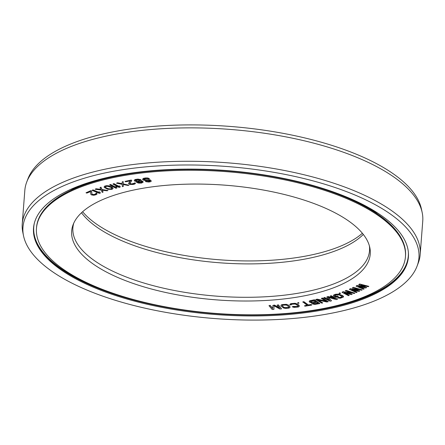 <?xml version="1.0" encoding="UTF-8"?>
<svg xmlns="http://www.w3.org/2000/svg" width="445" height="445" viewBox="0 0 445 445"><rect width="100%" height="100%" fill="white"/><g stroke="black" fill="none" stroke-linecap="round" stroke-linejoin="round"><path stroke-width="0.67" d="M137.049 181.593L136.621 182.406L138.656 183.118L141.582 183.045L143.184 182.15L142.717 181.471L140.631 181.043L141.293 180.57L140.826 179.897L139.101 179.413L135.82 179.541L134.44 180.125L134.212 180.442L134.679 181.115L137.049 181.593M106.5 179.146A185.042 71.072 -175.6 0 0 36.462 228.346A185.042 71.072 -175.6 0 0 138.072 300.77A185.042 71.072 -175.6 0 0 335.419 305.938A185.042 71.072 4.4 0 0 405.451 256.737A185.042 71.072 4.4 0 0 303.846 184.313A185.042 71.072 4.4 0 0 106.5 179.146M128.344 191.239A149.731 57.511 4.4 0 1 280.472 193.564A149.731 57.511 4.4 0 1 369.806 247.565A149.731 57.511 4.4 0 1 313.575 293.839A149.731 57.511 -175.6 0 1 146.544 287.654A149.731 57.511 -175.6 0 1 73.091 224.736A149.731 57.511 -175.6 0 1 128.344 191.239M363.543 286.83L356.973 285.445L356.072 286.157L363.548 289.228L364.21 288.866L358.47 286.524L365.751 288.026L366.63 287.548L361.118 285.084L368.176 286.708L368.838 286.346L359.599 284.238L358.72 284.717L364.594 287.292L356.957 285.679L356.072 286.157M364.21 288.866L359.666 286.769M366.63 287.548L362.23 285.34M368.838 286.346L359.616 284.005L358.72 284.717M149.993 180.893L148.141 181.354L145.454 181.232L145.904 181.682L148.864 182.038L150.432 181.749L151.356 181.093L150.238 180.147L145.426 180.019L143.763 179.502L144.864 178.823L147.178 178.623L148.474 179.007L149.581 178.868L149.025 178.579L146.806 178.128L144.308 178.35L142.556 179.202L143.023 179.958L144.875 180.453L149.314 180.442L150.06 181.071L148.118 181.588L145.437 181.465M151.356 181.093L150.254 179.913L145.448 179.786L143.824 179.307M149.581 178.868L148.024 178.017L145.804 177.933L143.496 178.311L142.556 179.202M141.293 180.57L140.843 179.663L137.911 179.085L135.041 179.524L134.212 180.442M136.749 181.577L136.565 182.038M143.184 182.15L142.734 181.237L140.993 180.826M131.809 180.648L131.258 180.036L125.001 181.404L125.568 181.783L130.424 180.898L128.583 183.646L129.718 184.402L132.938 184.491L134.735 184.069L135.436 183.362L135.158 183.029L134.29 183.184L133.989 183.724L131.564 184.163L129.901 183.791L129.795 183.423L131.809 180.648L131.242 180.269L125.001 181.404M130.24 180.931L128.588 183.357M135.436 183.362L135.174 182.795L134.29 183.184M134.29 183.251L131.581 183.93L129.857 183.34M362.219 289.89L353.302 287.314L352.307 287.998L357.758 290.702L350.349 288.894L349.37 289.339L356.35 292.576L357.079 292.243L351.722 289.773L358.792 291.458L359.771 291.008L354.654 288.427L361.485 290.223L362.219 289.89L353.28 287.548L352.307 287.998M356.812 290.229L350.365 288.66L349.37 289.339M357.079 292.243L352.807 290.029M359.771 291.008L355.661 288.694M354.882 293.194L346.31 290.401L345.242 290.813L350.232 293.867L343.084 291.876L342.016 292.287L348.463 295.675L349.264 295.363L344.308 292.777L351.138 294.64L352.206 294.228L347.517 291.536L354.081 293.505L354.882 293.194L346.293 290.635L345.225 291.047M349.392 293.394L343.101 291.642L342.016 292.287M349.264 295.363L345.287 293.044M352.206 294.228L348.407 291.803M340.542 293.405L339.791 292.843L339.068 293.322L339.841 293.65L340.542 293.405L339.774 293.077L339.068 293.322M338.317 296.593L337.427 296.186L336.114 296.604L334.629 295.819L335.207 295.291L337.989 294.746L339.468 295.079L342.288 296.698L340.397 297.644L337.46 297.894L340.408 298.217L343.473 297.01L342.567 295.814L339.457 294.512L336.515 294.301L333.733 295.185L333.455 295.958L336.125 297.288L338.339 296.353L337.449 295.953L336.131 296.37L334.718 295.641M342.238 296.604L340.414 297.41L338.356 297.382L337.46 297.894M343.473 297.01L343.479 296.326L342.583 295.58L338.589 294.101L335.652 294.234L333.756 294.952L333.45 295.508M329.25 299.813L324.577 297.432L323.626 297.916L330.123 301.221L331.519 300.842L328.048 297.26L336.181 299.585L337.577 299.207L331.086 295.903L330.151 296.153L335.263 298.756L327.976 296.743L326.736 297.076L329.673 300.269L324.561 297.666L323.626 297.916M331.519 300.842L328.382 297.36M337.577 299.207L331.102 295.669L330.151 296.153M334.24 298.233L327.993 296.509L326.736 297.076M311.717 302.973L312.318 303.935L314.86 304.419L319.938 303.534L314.426 300.002L310.321 300.798L309.253 301.399L309.976 302.433L311.939 302.834L311.672 303.373M319.938 303.534L314.443 299.769L309.603 300.803L309.208 301.799M325.896 301.059L317.268 299.157L315.789 299.491L321.763 303.156L322.742 302.928L317.647 300.013L326.841 301.994L328.315 301.66L322.33 298.228L321.346 298.45L326.569 301.443L317.246 299.39L315.772 299.724M322.742 302.928L318.331 300.158M328.315 301.66L322.347 297.994L321.346 298.45M311.734 305.092L311.216 304.475L308.379 304.936L303.885 301.704L302.822 301.877L307.295 305.342L304.458 305.804L304.992 306.188L311.734 305.092L311.2 304.708L308.357 305.17L303.868 301.938L302.8 302.111M307.033 305.153L304.458 305.804M299.001 303.162L298.517 302.533L297.594 302.9L298.094 303.29L299.001 303.162L298.5 302.767L297.594 302.9M291.175 304.825L292.098 304.169L295.33 304.041L297.933 305.704L298.028 306.327L297.015 306.727L292.209 306.783L293.967 307.378L298.406 307.005L299.324 305.988L297.644 304.386L295.146 303.518L290.707 303.891L289.79 304.547L290.068 304.964L291.175 304.825L291.169 304.514M298.083 305.982L297.032 306.494L293.333 306.41L292.209 306.783M299.324 306.349L299.057 305.331L297.666 304.152L295.163 303.284L290.724 303.657L289.79 304.547M290.196 307.095L288.772 305.237L286.385 304.319L282.041 304.564L281.012 305.192L281.157 306.204L283.682 308.074L285.69 308.407L289.111 308.079L290.196 307.095L288.755 305.47L287.453 304.803L282.892 304.625L281.429 305.031L280.94 305.782M272.685 308.374L270.16 305.37L268.969 305.682L272.19 309.503L273.942 309.386L273.987 305.776L279.783 308.991L281.54 308.875L278.32 305.053L277.152 305.136L279.683 308.14L274.426 305.32L272.868 305.42L272.674 308.613L270.143 305.604L268.969 305.682M273.942 309.386L274.003 305.782M281.54 308.875L278.342 304.819L277.152 305.136M279.31 307.695L274.443 305.081L272.868 305.42M122.169 183.646L117.508 182.75L116.49 183.201L122.292 184.358L122.308 186.666L123.304 186.449L123.287 184.547L127.971 185.448L128.972 185.231L123.293 184.147L123.154 181.766L122.153 181.977L122.175 183.885L117.491 182.984L116.49 183.201M123.304 186.449L123.31 184.553M128.972 185.231L123.31 183.913L123.17 181.532L122.153 181.977M119.032 186.411L113.926 183.596L112.941 184.063L119.099 187.456L120.067 187.223L120.117 186.483L119.065 185.904L119.015 186.644L113.909 183.83L112.941 184.063M120.067 187.223L120.133 186.249L119.065 185.904M113.052 188.274L111.979 187.034L108.396 185.749L106.327 185.682L104.503 186.205L104.13 186.967L104.375 187.567L107.913 189.297L111.906 189.364L113.019 188.608L112.791 187.907L109.253 186.171L105.254 186.105L104.48 186.438L104.113 187.2M116.874 188.018L116.89 187.045L115.811 186.472L115.795 187.451L110.521 184.675L109.576 184.92L115.928 188.263L116.874 188.018L116.874 187.278L115.795 186.705M115.795 187.206L110.544 184.441L109.576 184.92M100.77 189.342L96.02 188.758L95.141 189.275L101.199 190.071L102.211 192.407L103.073 192.123L102.233 190.193L107.106 190.794L107.968 190.51L102.061 189.781L100.898 187.378L100.036 187.662L100.876 189.592L96.003 188.992L95.141 189.275M103.073 192.123L102.361 190.21M107.968 190.51L102.083 189.548L100.92 187.145L100.036 187.662M98.946 192.318L92.961 189.854L92.115 190.388L99.48 193.419L100.303 193.119L100.03 192.368L98.779 191.851L99.051 192.602L92.944 190.087L92.115 190.388M100.303 193.119L100.053 192.134L98.779 191.851M95.987 193.703L94.129 194.526L92.338 194.354L91.954 193.998L91.57 190.966L90.758 190.655L86.018 192.785L86.831 193.097L90.502 191.617L90.791 194.309L91.537 194.904L93.812 195.26L96.137 194.71L97.093 193.948L96.448 193.18L95.792 193.447L95.948 194.02L94.93 194.56L92.321 194.587L91.937 194.231L91.553 191.2L90.741 190.888L86.018 192.785M97.093 193.948L96.47 192.946L95.792 193.447M315.588 301.604L312.001 302.2L310.426 301.521M317.93 303.106L314.348 303.701L312.891 303.101M288.927 307.011L287.77 307.534L284.678 307.567L283.537 307.061L282.225 305.626M140.197 180.231L138.295 180.987L135.33 180.548M142.133 181.844L141.677 182.472L140.347 182.767L138.495 182.678L137.666 182.055L138.69 181.527L141.254 181.51L142.133 181.844L141.082 182.422L137.655 182.127M111.945 188.335L110.316 188.936L108.118 188.686L106.121 187.823L105.237 186.9M82.625 211.737A149.731 57.511 -175.6 0 0 316.656 253.761A149.731 57.511 4.4 0 0 362.375 233.263M81.513 212.749A148.758 57.138 -175.6 0 0 315.8 256.765A148.758 57.138 4.4 0 0 363.315 234.432M369.389 245.874A148.758 57.138 4.4 0 1 369.534 250.613A148.758 57.138 4.4 0 1 313.23 290.168A148.758 57.138 -175.6 0 1 154.582 286.013A148.758 57.138 -175.6 0 1 72.897 227.79A148.758 57.138 -175.6 0 1 73.764 223.129M318.208 303.284L314.326 303.935L312.813 303.251L316.567 302.233L318.208 303.284M310.883 302.155L310.46 301.46L314.103 300.653L315.861 301.782L311.984 302.433L310.899 301.921M287.754 307.768L284.032 307.601L282.163 305.754L283.382 305.109L286.474 305.075L288.838 306.783L288.838 307.4L287.77 307.534M137.232 179.791L140.242 180.264L138.99 181.109L136.532 181.204L135.575 180.976L135.391 180.353L137.232 179.791M111.061 187.412L111.756 187.873L111.823 188.73L109.559 189.158L107.095 188.547L105.409 187.601L105.17 187.011L105.966 186.455L107.607 186.316L111.061 187.412M104.67 178.128A188.001 72.207 -175.6 0 0 33.514 228.118A188.001 72.207 -175.6 0 0 136.743 301.699A188.001 72.207 -175.6 0 0 337.249 306.95A188.001 72.207 4.4 0 0 408.404 256.965A188.001 72.207 4.4 0 0 305.17 183.379A188.001 72.207 4.4 0 0 104.67 178.128M417.065 266.155A198.581 76.273 4.4 0 0 319.649 182.711A198.581 76.273 4.4 0 0 98.123 174.501A198.581 76.273 -175.6 0 0 23.546 235.878A198.581 76.273 -175.6 0 0 142.022 307.495A198.581 76.273 -175.6 0 0 343.79 310.577A198.581 76.273 4.4 0 0 417.065 266.155L418.283 262.934A199.555 76.646 4.4 0 0 420.18 254.512L422.75 221.109A199.555 76.646 4.4 0 0 422.166 212.493A199.555 76.646 4.4 0 0 303.106 140.525A199.555 76.646 4.4 0 0 100.348 137.433A199.555 76.646 -175.6 0 0 26.717 182.066A199.555 76.646 -175.6 0 0 24.82 190.488L22.25 223.891A199.555 76.646 -175.6 0 0 22.834 232.507L23.546 235.878M420.18 254.512A199.555 76.646 4.4 0 0 310.604 176.404A199.555 76.646 4.4 0 0 97.778 170.83A199.555 76.646 -175.6 0 0 22.25 223.891M422.166 212.493L421.454 209.122A198.581 76.273 4.4 0 0 302.978 137.505A198.581 76.273 4.4 0 0 101.21 134.423A198.581 76.273 -175.6 0 0 27.935 178.845L26.717 182.066M405.451 256.737L405.517 255.903A185.042 71.072 4.4 0 0 303.907 183.479A185.042 71.072 4.4 0 0 106.566 178.306A185.042 71.072 -175.6 0 0 36.529 227.512L36.462 228.346M36.529 227.512C38.609 208.983 56.237 194.131 89.395 182.951A184.87 71.005 -175.6 0 1 106.694 178.083A184.87 71.005 4.4 0 1 360.088 203.777A184.87 71.005 4.4 0 1 401.635 238.859M103.112 178.506A172.387 66.21 -175.6 0 0 98.823 179.858L89.395 182.951A184.87 71.005 -175.6 0 0 42.97 211.264M347.211 197.291A172.387 66.21 4.4 0 1 351.244 199.277L360.088 203.777C391.149 219.902 406.291 237.274 405.517 255.903M356.679 201.479A172.476 66.244 4.4 0 1 364.066 205.863M93.116 181.198A172.476 66.244 -175.6 0 0 85.145 184.397M377.427 213.95L369.928 208.332A175.347 67.345 4.4 0 1 377.477 213.978M78.96 185.954A175.347 67.345 -175.6 0 0 70.655 190.371M34.304 223.329A187.829 72.14 -175.6 0 0 159.532 305.704M272.001 314.359A187.829 72.14 -175.6 0 0 337.227 305.771A187.829 72.14 4.4 0 0 408.354 252.109M408.432 256.548A188.001 72.207 4.4 0 1 337.31 306.116A188.001 72.207 -175.6 0 1 137.294 300.992A188.001 72.207 -175.6 0 1 33.547 227.701M70.705 190.349L78.976 185.943"/></g></svg>
